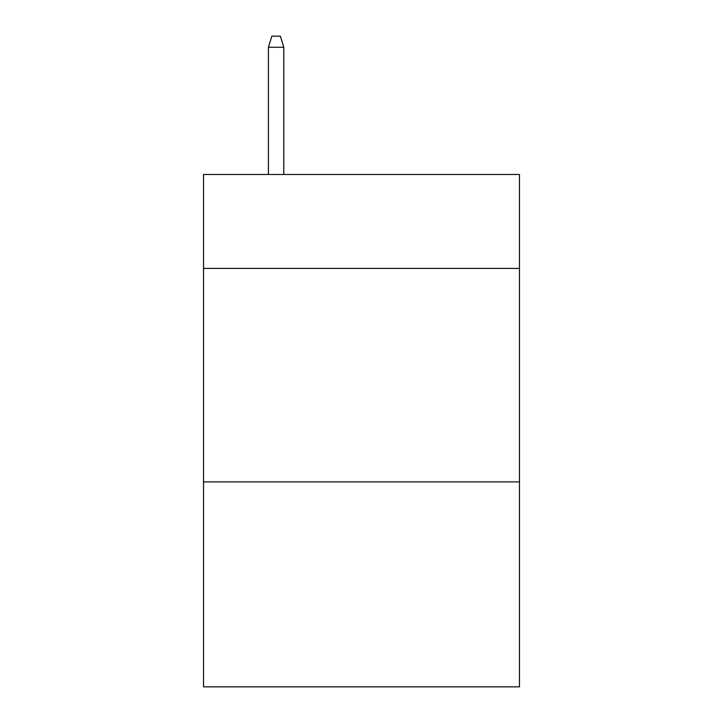 <?xml version="1.0" encoding="UTF-8"?>
<svg xmlns="http://www.w3.org/2000/svg" width="723" height="723" viewBox="0 0 723 723"><rect width="100%" height="100%" fill="white"/><g stroke="black" fill="none" stroke-linecap="round" stroke-linejoin="round"><path stroke-width="1.08" d="M519.476 268.423L519.476 174.487L203.524 174.487L203.524 268.423L519.476 268.423L519.476 686.85L203.524 686.85L203.524 268.423M519.476 481.907L203.524 481.907M283.796 174.487L283.796 47.248L268.423 47.248L268.423 174.487M268.423 47.248L271.839 36.15L280.379 36.15L283.796 47.248"/></g></svg>
